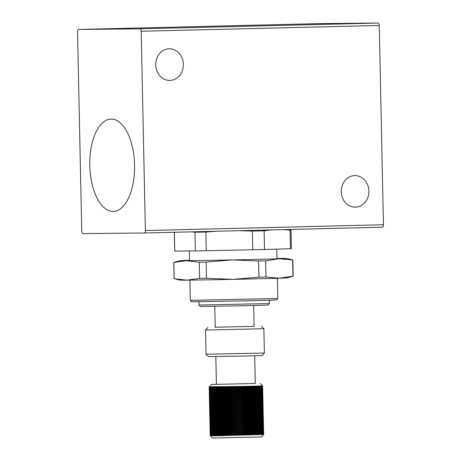 <?xml version="1.0" encoding="UTF-8"?>
<svg xmlns="http://www.w3.org/2000/svg" width="461" height="461" viewBox="0 0 461 461"><rect width="100%" height="100%" fill="white"/><g stroke="black" fill="none" stroke-linecap="round" stroke-linejoin="round"><path stroke-width="0.69" d="M189.5 260.298A53.482 0.328 -1.2 0 0 187.414 260.361A53.482 0.328 -1.2 0 0 179.796 260.684A53.482 0.328 -1.2 0 0 186.486 260.707A53.482 0.328 -1.2 0 0 232.321 259.918A53.482 0.328 -1.2 0 0 279.084 258.777A53.482 0.328 -1.2 0 0 286.707 258.442A53.482 0.328 -1.2 0 0 280.011 258.431A53.482 0.328 -1.2 0 0 276.992 258.465M286.707 258.442L292.816 259.941A59.561 0.363 178.8 0 1 292.827 259.952A59.561 0.363 178.8 0 1 292.614 259.987L292.954 276.174L279.493 278.219L265.962 277.015L265.628 260.822L279.084 258.777L292.614 259.987M206.159 262.09L232.321 259.918L258.558 260.995L258.898 277.182L232.73 279.36L206.493 278.277L206.159 262.09A59.561 0.363 178.8 0 1 199.227 262.211L199.567 278.398L186.895 280.15L174.154 278.646L173.814 262.459A59.561 0.363 178.8 0 1 173.739 262.442A59.561 0.363 178.8 0 1 173.751 262.436L179.796 260.684M265.628 260.822A59.561 0.363 178.8 0 1 258.558 260.995M173.814 262.459L186.486 260.707L199.227 262.211M174.154 278.646A59.561 0.363 178.8 0 1 174.091 278.64L180.199 280.138A53.482 0.328 -1.2 0 0 186.895 280.15A53.482 0.328 -1.2 0 0 232.73 279.36A53.482 0.328 -1.2 0 0 279.493 278.219A53.482 0.328 -1.2 0 0 287.111 277.902L293.156 276.145A59.561 0.363 178.8 0 1 293.156 276.145A59.561 0.363 178.8 0 1 292.954 276.174M265.962 277.015A59.561 0.363 178.8 0 1 258.898 277.182M206.493 278.277A59.561 0.363 178.8 0 1 199.567 278.398M174.091 278.64A59.561 0.363 178.8 0 1 174.074 278.634L173.739 262.442M155.732 64.949A15.801 13.818 -90.6 0 1 169.394 48.814A15.801 13.818 -90.6 0 1 183.363 64.281A15.801 13.818 -90.6 0 1 169.706 80.416A15.801 13.818 -90.6 0 1 155.732 64.949M341.278 191.747A15.801 13.818 -90.6 0 1 354.941 175.606A15.801 13.818 -90.6 0 1 368.909 191.073A15.801 13.818 -90.6 0 1 355.252 207.208A15.801 13.818 -90.6 0 1 341.278 191.747M134.577 165.026A46.186 22.393 -91.4 0 0 111.061 119.076A46.186 22.393 -91.4 0 0 89.791 165.47A46.186 22.393 -91.4 0 0 113.308 211.426A46.186 22.393 -91.4 0 0 134.577 165.026M277.833 298.515L276.404 300.002L244.584 300.918L191.828 301.771L190.335 300.347L277.833 298.515L277.407 278.283M269.426 303.551L267.997 305.038L242.578 305.77L200.431 306.456L198.945 305.026L269.426 303.551L269.357 300.29M316.742 23.661L78.681 29.452A2.432 1.181 88.6 0 0 77.557 31.895L81.735 231.186A2.432 1.181 88.6 0 0 82.963 233.606L144.253 232.995A2.432 1.181 88.6 0 1 144.253 232.995L382.313 227.204A2.432 1.181 -91.4 0 0 382.319 227.204A2.432 1.181 -91.4 0 0 383.443 224.761L379.265 25.47A2.432 1.181 -91.4 0 0 378.037 23.05L316.747 23.661A2.432 1.181 -91.4 0 0 316.742 23.661A2.432 1.181 -91.4 0 0 316.73 23.661L78.687 29.452A2.432 1.181 88.6 0 1 78.687 29.452L139.977 28.841A2.432 1.181 88.6 0 1 141.204 31.262L145.376 230.552A2.432 1.181 88.6 0 1 144.258 232.995L382.319 227.204M191.891 231.837L194.98 232.235A58.345 0.357 -1.2 0 0 205.86 232.056L216.468 231.238M205.86 232.056L206.251 250.726L252.772 249.77L252.38 231.099L239.403 230.679M252.38 231.099A58.345 0.357 -1.2 0 0 264.124 230.817L271.523 229.901M264.124 230.817L264.516 249.487L290.447 248.71L290.055 230.039L283.728 229.601M290.055 230.039A58.345 0.357 -1.2 0 0 290.983 229.953A58.345 0.357 -1.2 0 0 290.949 229.941L288.073 229.497M175.053 232.246L174.356 232.384A58.345 0.357 -1.2 0 0 174.321 232.396A58.345 0.357 -1.2 0 0 174.385 232.413L175.48 232.235M174.385 232.413L174.777 251.084L195.366 250.911L194.98 232.235M195.366 250.911A58.345 0.357 -1.2 0 0 206.251 250.726M252.772 249.77A58.345 0.357 -1.2 0 0 264.516 249.487M174.777 251.084A58.345 0.357 178.8 0 1 174.713 251.066L174.321 232.396M290.983 229.953L291.375 248.623A58.345 0.357 178.8 0 1 290.447 248.71M212.031 386.969L212.348 386.721L213.38 435.812L213.051 435.576L212.031 386.969L211.72 386.969L212.855 435.818L212.533 435.582L211.518 386.975L212.377 435.818L212.066 435.582L211.052 386.975L211.951 435.818L211.651 435.587L210.412 386.975L211.288 435.587L210.072 386.975L211.247 435.818L209.951 386.975L210.977 435.812L209.692 386.975L210.758 435.806L209.484 386.975L210.343 435.576L209.259 386.963L210.245 435.57L209.173 386.952L210.418 435.778L209.173 386.958L211.553 384.474L255.296 383.466M212.348 386.721L212.924 386.716L213.95 435.806L213.616 435.57L212.596 386.963M216.411 384.284L211.553 384.474M210.631 386.975L210.919 386.733M211.052 386.975L211.345 386.727M211.518 386.975L211.824 386.721M212.924 386.716L213.547 386.704L214.572 435.801L213.95 435.806M213.547 386.704L214.209 386.698L215.235 435.789L214.572 435.801M214.209 386.698L214.918 386.693L215.95 435.783L215.235 435.789M214.918 386.693L215.673 386.687L216.699 435.772L215.95 435.783M215.673 386.687L216.468 386.675L217.494 435.754L216.699 435.772M216.468 386.675L217.298 386.664L218.33 435.743L217.494 435.754M217.298 386.664L218.168 386.658L219.2 435.726L218.33 435.743M218.168 386.658L219.079 386.646L220.104 435.708L219.2 435.726M219.079 386.646L220.018 386.635L221.05 435.685L220.104 435.708M220.018 386.635L220.992 386.623L222.023 435.668L221.05 435.685M220.992 386.623L222 386.612L223.026 435.645L222.023 435.668M222 386.612L223.038 386.808L224.058 435.622L223.026 435.645M223.032 386.6L224.092 386.589L225.118 435.397L224.058 435.622M224.092 386.589L225.187 386.767L226.207 435.374L225.118 435.593M225.175 386.572L226.299 386.75L227.313 435.357L226.201 435.57M226.282 386.56L227.429 386.727L228.443 435.334L227.308 435.541M227.406 386.548L228.57 386.704L229.59 435.311L228.431 435.512M228.547 386.531L229.734 386.681L230.754 435.288L229.572 435.484M229.705 386.52L230.903 386.658L231.923 435.265L230.731 435.455M230.875 386.502L232.09 386.635L233.11 435.242L231.9 435.426M232.056 386.485L233.278 386.612L234.297 435.219L233.082 435.391M233.249 386.474L234.476 386.589L235.496 435.196L234.274 435.357M234.442 386.456L235.675 386.56L236.695 435.172L235.467 435.328M235.64 386.439L236.666 435.293M236.845 386.427L236.389 386.548L236.873 386.537L237.864 435.259L237.409 435.155L236.389 386.548L235.675 386.56M238.043 386.41L237.588 386.52L238.072 386.514L239.063 435.219L238.608 435.132L237.588 386.52L236.873 386.537M239.236 386.393L238.786 386.497L239.265 386.485L240.256 435.184L239.801 435.103L238.786 386.497L238.072 386.514M240.423 386.381L239.974 386.468L240.452 386.462L241.443 435.149L240.994 435.08L239.974 386.468L239.265 386.485M241.604 386.364L241.155 386.445L241.633 386.433L242.624 435.115L242.175 435.051L241.155 386.445L240.452 386.462M242.774 386.347L242.325 386.416L242.797 386.41L243.794 435.075L243.345 435.028L242.325 386.416L241.633 386.433M243.927 386.33L243.483 386.393L243.95 386.381L244.947 435.04L244.503 435L243.483 386.393L242.797 386.41M245.068 386.318L244.624 386.364L245.085 386.358L246.088 435L245.644 434.977L244.624 386.364L243.95 386.381M246.191 386.301L245.753 386.341L246.203 386.33L247.205 434.965L246.768 434.948L245.753 386.341L245.085 386.358M248.37 386.272L247.937 386.289L248.37 386.272L249.389 434.884L248.957 434.896L247.937 386.289L246.854 386.312L247.292 386.289L248.318 434.913L247.874 434.925L246.854 386.312L246.203 386.33M209.173 386.952L210.187 435.564L212.671 437.944L215.719 437.95L261.278 436.924L263.657 434.441L262.637 385.834L263.657 434.446L250.018 434.873L248.998 386.26L248.37 386.278M260.16 383.454L262.637 385.834L263.623 434.452L262.574 385.845L263.531 434.464L262.459 385.857L263.387 434.469L262.292 385.869L263.185 434.481L262.073 385.88L262.937 434.493L261.802 385.892L261.479 385.909L262.632 434.51L261.26 385.915L262.28 434.521L261.105 385.92L260.678 385.938L261.871 434.539L260.678 385.938L260.2 385.955L261.416 434.556L260.2 385.955L259.676 385.972L260.909 434.573L259.676 385.972L259.099 385.99L260.356 434.59L259.099 385.99L258.483 386.007L259.756 434.608L258.483 386.007L257.814 386.03L259.111 434.631L257.814 386.03L257.105 386.047L257.399 386.041L258.419 434.648L258.125 434.66L257.105 386.047L256.356 386.07L256.662 386.064L257.682 434.671L257.371 434.677L256.356 386.07L255.89 386.082L255.561 386.093L255.89 386.082L256.904 434.694L256.581 434.7L255.561 386.093L255.071 386.105L254.726 386.116L255.071 386.105L256.086 434.717L255.746 434.723L254.726 386.116L254.213 386.128L253.855 386.139L254.213 386.128L255.233 434.74L254.875 434.746L253.855 386.139L253.32 386.151L252.951 386.162L253.32 386.151L254.339 434.763L253.971 434.769L252.951 386.162L252.011 386.185L252.392 386.18L253.412 434.786L253.026 434.798L252.011 386.185L251.038 386.214L251.435 386.203L252.449 434.809L252.052 434.821L251.038 386.214L250.029 386.237L250.444 386.226L251.458 434.832L251.049 434.844L250.029 386.237L248.998 386.26L249.418 386.255L250.438 434.861L247.217 434.936M247.205 434.965L246.105 434.965M246.088 435L244.964 434.988M244.947 435.04L243.817 435.017M243.794 435.075L242.647 435.04M242.624 435.115L241.472 435.069M241.443 435.149L240.285 435.092M240.256 435.184L239.092 435.121M239.063 435.219L237.893 435.144M237.864 435.259L236.695 435.172M236.211 435.178L235.191 386.572M235.012 435.207L233.992 386.595M233.813 435.23L232.799 386.623M232.626 435.253L231.606 386.646M231.445 435.276L230.431 386.67M230.281 435.299L229.261 386.693M229.123 435.322L228.109 386.716M227.982 435.345L226.968 386.733M226.864 435.363L225.844 386.756M225.763 435.386L224.743 386.779M224.686 435.403L223.666 386.796M223.631 435.42L222.611 386.814M222.6 435.438L221.585 386.831M221.603 435.455L220.583 386.848M220.635 435.472L219.62 386.865M219.701 435.489L218.681 386.883M218.802 435.501L217.782 386.894M217.938 435.512L216.918 386.906M217.114 435.53L216.094 386.917M216.324 435.536L215.31 386.929M215.581 435.547L214.567 386.94M214.884 435.559L213.864 386.946M214.227 435.564L213.207 386.958M209.202 329.961L263.876 328.733L264.384 353.034L206.055 354.261L205.543 329.955L209.202 329.961M206.055 354.261L208.539 356.641L241.887 356.099L262.004 355.517L264.384 353.04M215.212 327.206L254.103 326.394M379.265 25.47L141.204 31.262M145.376 230.552L383.443 224.761M378.037 23.05L139.977 28.841M293.167 276.139L292.827 259.952M277.003 258.84L276.796 249.119M255.302 383.644L254.714 355.783M254.103 326.618L253.665 305.51M190.335 300.342L189.915 280.115M189.506 260.672L189.304 250.963M198.945 305.026L198.875 301.765M216.411 384.462L215.829 356.595M215.218 327.431L214.774 306.323M263.657 434.441L262.643 385.834M207.923 327.471L205.548 329.955M261.393 326.353L263.876 328.733"/></g></svg>
